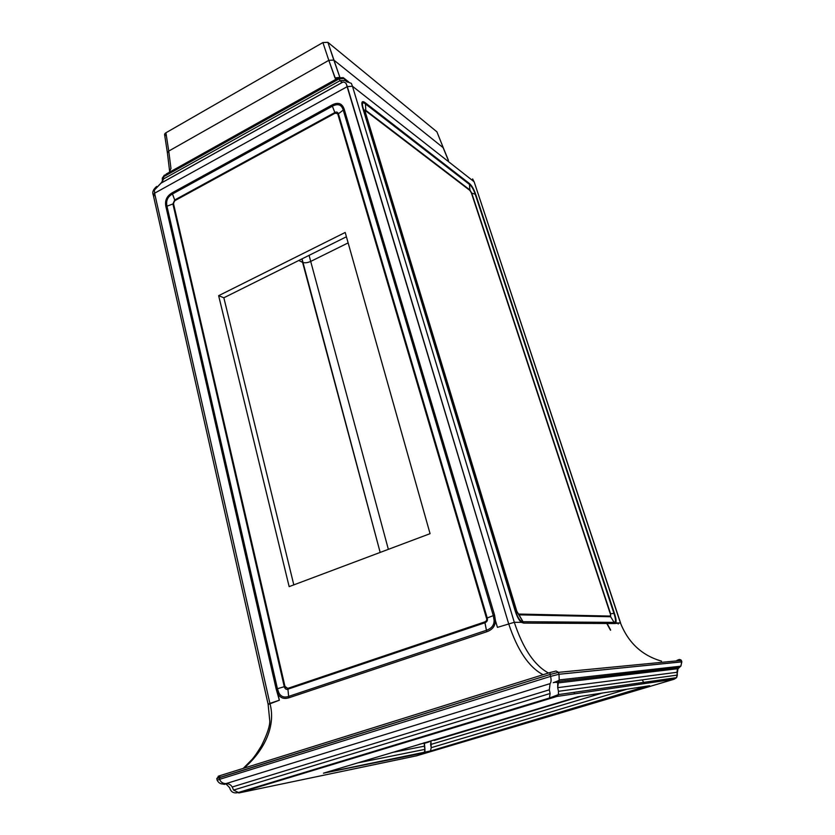 <?xml version="1.0" encoding="UTF-8"?>
<svg xmlns="http://www.w3.org/2000/svg" width="835" height="835" viewBox="0 0 835 835"><rect width="100%" height="100%" fill="white"/><g stroke="black" fill="none" stroke-linecap="round" stroke-linejoin="round"><path stroke-width="1.25" d="M574.637 693.833L574.021 692.351L574.637 693.833M649.62 685.723L577.705 696.828L649.62 685.723L430.432 751.135L649.62 685.723M627.043 689.199L431.215 747.69L627.043 689.199M431.215 747.69L430.609 744.517L602.411 692.998L430.609 744.517L430.964 741.386L431.215 747.69L430.432 751.135L323.437 773.189L578.269 696.714L323.437 773.189L424.337 752.773L424.952 749.36L424.43 743.317L424.316 746.187L392.106 752.502L424.316 746.187L424.952 749.36L357.349 762.971L424.952 749.36L424.9 752.074M434.179 740.468L580.847 696.317L434.179 740.468L433.542 740.019L434.179 740.468M680.963 665.986L681.673 661.842L559.001 674.262L558.417 672.363L681.203 660.443L679.377 659.441L681.37 660.454L681.84 661.863L559.001 674.262L558.417 672.363L550.014 674.492L550.589 676.392L219.595 779.326L219.219 777.604L550.014 674.492L550.108 672.53L556.1 671.016L558.417 672.363L681.203 660.443L681.673 661.842L680.963 665.986L679.408 667.436L558.479 681.475L557.697 687.654L676.955 672.3L677.331 669.764M550.014 672.551L219.835 775.694L219.595 779.326L217.163 780.255L216.787 778.533L218.895 776.31C217.611 776.519 217.925 776.31 219.835 775.694L219.219 777.604L216.787 778.533L550.014 674.492L550.589 676.392L219.595 779.326C220.764 782.207 222.914 783.627 226.055 783.595C228.759 783.585 230.804 784.712 232.213 786.998L549.326 689.804L550.077 683.625C551.194 682.216 551.361 679.815 550.589 676.392L559.001 674.262L559.199 679.93L557.759 683.009L557.697 687.654L676.955 672.3L677.352 675.087L558.469 691.317L558.438 694.584L557.018 696.421L238.758 792.979L416.477 755.842L674.096 679.241L557.018 696.421L674.096 679.241L676.621 677.644L677.884 668.856L679.408 667.436L558.479 681.475L559.199 679.93L559.001 674.262L550.589 676.392C551.361 679.815 551.194 682.216 550.077 683.625L226.055 783.595C228.759 783.585 230.804 784.712 232.213 786.998L233.581 790.067L550.108 693.488L233.581 790.067L238.34 792.498L240.198 792.227L548.689 698.592L549.44 698.029L550.108 693.488L549.44 698.029L548.689 698.592L557.018 696.421L558.427 694.584L558.469 691.317L677.352 675.087L676.621 677.644L558.427 694.584L549.44 698.029L238.351 792.498L240.198 792.227L238.758 792.979L416.268 755.884M679.377 659.441L676.924 660.381L679.377 659.441M674.722 669.075L675.964 668.71L674.722 669.075M680.702 659.713L681.84 661.863L680.807 666.173L559.199 679.93C559.617 680.64 552.749 682.811 553.25 682.696C555.338 682.101 556.841 682.185 557.749 682.967L678.01 668.689L676.621 677.644L674.096 679.241L416.477 755.842M232.213 786.998L549.326 689.804L550.077 683.625L226.055 783.595C222.914 783.627 220.764 782.207 219.595 779.326L217.163 780.276C218.624 782.875 220.565 784.107 222.966 783.961C226.181 783.627 225.502 783.387 229.677 787.729C230.877 792.112 233.769 793.699 238.34 792.498L233.581 790.067L232.213 786.998M549.326 689.804L550.108 693.488M558.469 691.317L557.697 687.654M644.129 683.646L643.451 682.404M423.272 743.119L424.785 742.659L422.896 743.453L424.43 743.317L429.2 741.877L419.587 744.225M420.913 743.828L422.896 743.453L420.913 743.828M224.698 784.409L221.766 783.856L224.698 784.409M430.86 750.811L424.337 752.773M558.417 672.363L556.1 671.016L550.108 672.53L550.014 674.492L558.417 672.363M165.34 135.583C164.182 134.759 164.38 133.819 165.915 132.786L322.894 42.564L327.884 42.324L436.914 131.836L327.884 42.324L339.887 77.415L333.812 60.068L443.103 147.638L333.812 60.068L328.813 60.339L168.754 151.072L170.966 168.472L169.599 171.123L167.407 152.836L168.754 151.072L170.966 168.472L169.588 171.311M471.712 193.115L475.188 194.2C473.654 189.514 471.744 186.247 469.468 184.41L469.834 189.91L471.712 193.115L610.594 613.798L610.646 616.741L614.122 622.399L615.124 621.887C615.833 620.697 615.437 617.858 613.934 613.37L610.594 613.798L613.934 613.37L475.188 194.2L471.712 193.115L469.834 189.91L365.782 110.345L365.448 103.916L469.468 184.41L469.948 190.484L471.399 192.968L610.302 613.819L471.712 193.115L610.594 613.798L610.343 616.084L518.702 614.049L610.343 616.084L610.594 613.798L610.646 616.741L614.122 622.399L523.013 621.71L519.036 614.842L610.646 616.741L519.036 614.842L516.802 611.251L365.354 112.224L365.897 111.013L469.948 190.484L365.782 110.345L469.834 189.91L471.712 193.115M443.354 147.972L448.468 160.435M448.322 160.32L443.103 147.638L448.322 160.32M154.037 195.849L153.254 194.983L154.59 193.209L269.893 703.373L154.59 193.209L347.318 86.589L346.212 83.709C344.886 82.101 343.582 81.673 342.287 82.435L161.145 183.053L163.702 178.867L161.145 183.053L342.099 82.477L339.991 80.692L339.219 78.814L344.25 78.511L343.227 77.613L347.245 82.122L345.032 80.379L339.991 80.692L163.702 178.867L162.355 180.402L162.334 178.252L163.681 176.717L339.219 78.814L337.601 78.365L339.219 78.814L163.681 176.717L163.702 178.867L163.681 176.717L166.374 173.951L162.334 178.252M617.827 622.962L618.192 624.037L617.827 622.962M347.809 82.007L351.358 83.396L352.464 86.266L473.956 181.623L472.641 178.94L473.956 181.623L352.464 86.266L514.297 622.305C522.981 648.503 534.379 665.411 548.501 673.031C534.379 665.411 522.981 648.503 514.297 622.305L521.499 622.357C519.13 620.655 516.98 616.689 515.049 610.458L362.776 108.101L365.354 112.224L365.782 110.345C364.78 109.729 364.551 110.241 365.072 111.9L516.802 611.251L515.445 610.542C517.199 616.178 519.078 619.685 521.092 621.052L523.013 621.71L523.618 623.098L521.499 622.357L514.297 622.305L497.441 627.367L495.416 620.478C495.332 625.989 492.452 629.736 486.784 631.74L288.868 697.799C283.879 699.312 280.216 697.956 277.857 693.728L279.36 700.21L268.786 704.26M475.741 194.471L614.435 613.328C616.084 618.411 616.512 621.616 615.729 622.941L614.654 623.536L523.618 623.098L521.499 622.357C519.13 620.655 516.98 616.689 515.049 610.458L362.776 108.101C361.002 102.058 361.826 100.273 365.25 102.747L365.448 103.916L469.468 184.41L469.27 183.397L365.25 102.747C361.826 100.273 361.002 102.058 362.776 108.101L363.267 108.654C361.67 103.175 362.4 101.588 365.448 103.916L365.782 110.345C364.78 109.729 364.551 110.241 365.072 111.9L516.573 611.199L523.013 621.71L614.122 622.399L614.654 623.536L523.618 623.098L523.013 621.71L521.092 621.052L521.499 622.357L521.092 621.052C519.078 619.685 517.199 616.178 515.445 610.542L363.277 108.665L365.072 111.9L516.573 611.199L515.049 610.458L363.277 108.665C361.67 103.175 362.4 101.588 365.448 103.916L365.25 102.747L469.27 183.397L469.468 184.41C471.744 186.247 473.654 189.514 475.188 194.2L475.741 194.471C473.925 189.138 471.775 185.443 469.27 183.397C471.775 185.443 473.925 189.138 475.741 194.471L614.435 613.328C616.084 618.411 616.512 621.616 615.729 622.941L620.426 622.973L474.196 181.967L620.426 622.973L614.654 623.536L614.122 622.399L615.124 621.887L615.729 622.941L615.124 621.887C615.833 620.697 615.437 617.858 613.934 613.37L475.741 194.471M620.426 622.973L620.426 622.973C628.337 642.804 642.021 655.517 661.497 661.122M610.343 616.084L610.646 616.741L610.343 616.084M388.358 549.336L310.704 261.428L348.132 242.901L310.704 261.428L388.358 549.336M606.794 623.505L610.5 630.227L606.794 623.505M309.086 255.353L310.704 261.428C307.489 262.827 304.775 263.129 302.573 262.357L380.165 552.415L302.03 258.86L302.573 262.357L298.773 260.489L302.573 262.357C304.775 263.129 307.489 262.827 310.704 261.428L309.086 255.353M334.866 112.527L332.382 106.191C337.956 103.3 341.567 104.584 343.237 110.063L344.26 109.395L494.581 615.176L495.416 620.478L494.581 615.176L344.26 109.395C342.225 103.3 338.133 101.839 331.986 105.022C338.133 101.839 342.225 103.3 344.26 109.395L343.237 110.063L493.318 615.635L486.502 618.234L337.831 114.176L486.502 618.234C487.097 619.946 486.523 621.167 484.77 621.908L287.804 688.374L484.77 621.908L484.968 622.743C487.149 621.751 487.901 620.165 487.212 617.973L486.502 618.234C487.097 619.946 486.523 621.167 484.77 621.908L486.429 630.279C491.585 628.473 494.143 625.206 494.111 620.468L493.318 615.635L487.212 617.973L338.405 113.79L343.237 110.063L338.405 113.79C337.695 112.026 336.515 111.608 334.866 112.527L174.713 199.982L172.438 193.991L332.382 106.191L335.096 113.195L338.415 113.8L335.096 113.195L174.912 200.63L335.096 113.195L334.866 112.527C336.515 111.608 337.695 112.026 338.405 113.79L487.212 617.973C487.901 620.165 487.149 621.751 484.978 622.743L287.939 689.167L484.978 622.743L486.429 630.279L288.639 696.4L287.804 688.374L284.975 686.453L173.523 203.698L174.713 199.982L334.866 112.527M335.733 79.408L328.813 60.339L168.754 151.072L167.407 152.836L164.599 134.644L165.915 132.786L168.754 151.072L165.915 132.786L322.894 42.564L328.813 60.339L322.894 42.564L327.884 42.324L333.812 60.068L328.813 60.339L334.992 77.926L339.626 77.404M351.358 83.396L352.464 86.266L347.318 86.589L352.464 86.266L514.297 622.305L497.441 627.367L495.416 620.478C495.332 625.989 492.452 629.736 486.784 631.74L486.429 630.279L288.639 696.4L287.939 689.167C286.217 689.773 284.996 688.948 284.276 686.673L277.429 688.739L278.921 692.956L277.857 693.728L276.197 689.125L279.36 700.21L269.893 703.373C276.656 727.452 262.326 752.638 243.904 768.179C262.326 752.638 276.656 727.452 269.893 703.373L268.108 704.197L153.254 194.983L154.59 193.209L154.402 190.067L154.59 193.209L347.318 86.589L508.63 623.63C517.418 650.256 528.91 667.28 543.105 674.711C528.91 667.28 517.418 650.256 508.63 623.63L346.212 83.709C344.886 82.101 343.582 81.673 342.287 82.435L339.991 80.692L345.032 80.379L344.25 78.511L339.219 78.814L339.991 80.692L163.702 178.867L161.405 182.865M161.145 183.053L154.402 190.067L160.748 183.324L342.287 82.435L161.145 183.053M486.784 631.74L288.868 697.799L288.639 696.4C284.255 697.872 281.009 696.724 278.921 692.956C281.009 696.724 284.255 697.872 288.639 696.4L288.868 697.799C283.879 699.312 280.216 697.956 277.857 693.728L278.921 692.956L277.429 688.739L276.197 689.125L277.429 688.739L166.969 206.182L165.915 206.652L166.969 206.172L277.429 688.739L284.276 686.673L172.918 203.97L166.969 206.182C165.821 200.765 167.637 196.705 172.438 193.991C167.637 196.705 165.821 200.765 166.969 206.182L172.918 203.97L174.713 199.982L172.093 192.875C166.718 196.1 164.652 200.692 165.915 206.652L276.197 689.125L165.915 206.652C164.652 200.692 166.718 196.1 172.093 192.875L331.986 105.022L172.093 192.875L172.438 193.991L332.382 106.191L331.986 105.022L332.382 106.191C337.956 103.3 341.567 104.584 343.237 110.063L493.318 615.635L494.581 615.176L493.318 615.635L494.111 620.468L495.416 620.478L494.111 620.468C494.143 625.206 491.585 628.473 486.429 630.279L486.711 631.5M339.72 77.457L334.992 77.926M430.067 533.669L345.199 232.464L218.645 295.673L289.15 586.629L430.067 533.669L289.15 586.629L218.645 295.673L345.199 232.464L430.067 533.669M519.046 614.842L516.573 611.199L519.036 614.842M293.805 584.876L223.853 297.771L346.41 236.775L223.853 297.771L218.645 295.673L223.853 297.771L293.805 584.876M268.108 704.197L269.788 721.085C269.882 726.168 267.106 734.393 261.47 745.77C256.001 754.715 254.967 755.8 252.306 759.182L243.235 768.388M287.939 689.167L287.804 688.374L284.276 686.673C284.996 688.948 286.217 689.773 287.939 689.167M172.918 203.97L173.523 203.698L284.975 686.453L284.276 686.673L172.918 203.97L174.912 200.63L172.918 203.97M646.843 686.151L430.766 750.916L324.251 772.939M642.23 679.878L644.411 683.604M348.623 81.872L344.197 78.386M620.593 623.014L474.196 181.967M436.903 131.815L443.364 147.972M607.087 623.505L610.646 630.008M166.374 173.951L337.59 78.365M338.436 77.916L343.216 77.613M156.73 186.403C153.202 189.399 152.043 192.248 153.254 194.972M169.588 171.3L169.505 172.208M164.401 175.089L162.334 178.053"/></g></svg>
